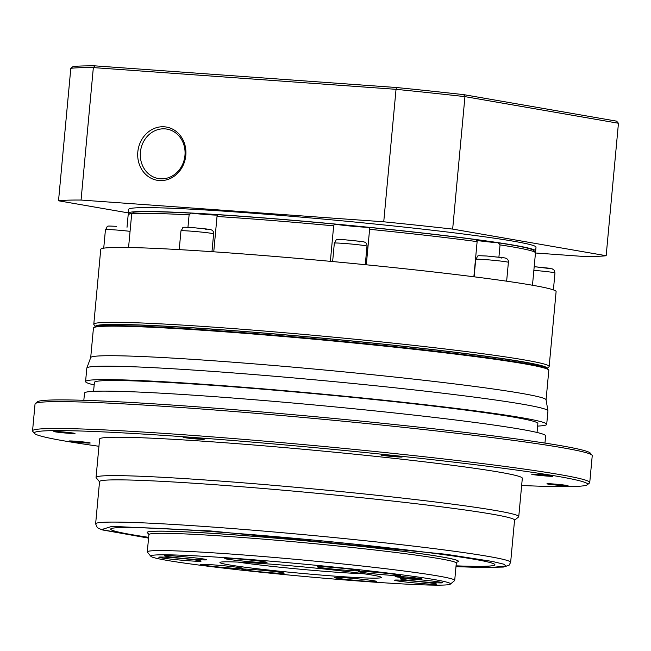 <?xml version="1.0" encoding="UTF-8"?>
<svg xmlns="http://www.w3.org/2000/svg" width="651" height="651" viewBox="0 0 651 651"><rect width="100%" height="100%" fill="white"/><g stroke="black" fill="none" stroke-linecap="round" stroke-linejoin="round"><path stroke-width="0.98" d="M549.159 366.48A228.664 9.293 -174.7 0 1 548.939 366.839L546.921 368.515A226.727 9.212 -174.7 0 0 522.647 361.744A226.727 9.212 -174.7 0 0 265.689 333.166A226.727 9.212 -174.7 0 0 95.632 326.647L93.947 324.637A228.664 9.293 -174.7 0 1 93.793 324.239L100.742 249.366A228.664 9.293 -174.7 0 1 225.441 252.629A228.664 9.293 -174.7 0 1 556.109 291.615L549.159 366.48A228.664 9.293 -174.7 0 0 524.543 359.946A228.664 9.293 -174.7 0 0 218.492 327.502A228.664 9.293 -174.7 0 0 93.793 324.239M330.366 261.336L333.662 225.84L334.443 224.058A19.294 0.781 -174.7 0 0 361.142 226.955A19.294 0.781 -174.7 0 0 368.816 227.378L369.605 229.315L366.31 264.794M187.96 227.28L189.107 214.846L191.077 213.129A202.607 8.235 5.3 0 0 133.634 212.218L131.681 213.927L128.564 247.51M334.443 224.058A202.607 8.235 5.3 0 0 217.768 214.7L217.019 216.49L213.748 251.807M191.077 213.129A19.294 0.781 -174.7 0 0 207.767 214.659A19.294 0.781 -174.7 0 0 217.629 215.074M333.662 225.84A204.544 8.308 -174.7 0 0 239.69 218.036A204.544 8.308 -174.7 0 0 217.019 216.49M473.871 276.781L477.126 241.627A204.544 8.308 -174.7 0 0 369.605 229.315M477.126 241.627L476.369 239.69A202.607 8.235 5.3 0 0 368.816 227.378M476.63 240.39A19.294 0.781 -174.7 0 0 498.284 242.815L500.049 244.89L498.91 257.153M532.477 285.244L535.472 252.905A204.544 8.308 -174.7 0 0 535.334 252.555A204.544 8.308 -174.7 0 0 500.049 244.89M127.018 227.289L128.149 215.074A204.544 8.308 -174.7 0 0 128.141 215.123L127.01 227.289M128.149 215.074L130.257 213.308A19.294 0.781 -174.7 0 0 132.218 213.455M189.107 214.846A204.544 8.308 -174.7 0 0 131.681 213.927M498.284 242.815A202.607 8.235 5.3 0 1 533.592 250.464L535.334 252.555M164.996 128.865A25.088 22.313 99.8 0 1 166.965 129.11A25.088 22.313 99.8 0 1 184.957 155.426A25.088 22.313 99.8 0 1 160.366 178.781A25.088 22.313 99.8 0 1 158.396 178.537A25.088 22.313 99.8 0 1 140.404 152.22A25.088 22.313 99.8 0 1 164.996 128.865M159.316 180.547A27.017 24.03 99.8 0 1 137.817 151.952A27.017 24.03 99.8 0 1 164.304 126.799A27.017 24.03 99.8 0 1 185.804 155.394A27.017 24.03 99.8 0 1 159.316 180.547M534.626 251.701A204.544 8.308 -174.7 0 0 535.651 250.985A204.544 8.308 -174.7 0 0 239.869 216.116A204.544 8.308 -174.7 0 0 128.32 213.202A204.544 8.308 -174.7 0 0 129.28 214.13M128.32 213.202L128.678 209.362A204.544 8.308 5.3 0 1 240.219 212.283A204.544 8.308 5.3 0 1 536.009 247.152L535.651 250.985M535.464 252.995L583.63 256.461A279.8 11.368 -174.7 0 0 606.162 255.721L452.657 229.095A279.8 11.368 -174.7 0 0 383.74 221.796L81.058 200.052L93.345 67.59L396.036 89.325L383.74 221.796M81.058 200.052A279.8 11.368 -174.7 0 0 58.525 200.793L128.345 212.901M452.657 229.095L464.944 96.633L618.45 123.259L606.162 255.721M618.45 123.259L616.619 121.159L463.707 94.639L464.944 96.633A279.8 11.368 -174.7 0 0 396.036 89.325L396.5 87.519L94.981 65.857A277.863 11.287 -174.7 0 0 73.002 66.581L70.813 68.322L58.525 200.793M70.813 68.322A279.8 11.368 -174.7 0 1 93.345 67.59L94.981 65.857M463.707 94.639A277.863 11.287 -174.7 0 0 396.5 87.519M148.623 533.535A156.297 6.347 5.3 0 1 147.15 532.502A156.297 6.347 5.3 0 1 232.383 534.731A156.297 6.347 5.3 0 1 458.41 561.374A156.297 6.347 5.3 0 1 456.774 562.122M547.279 368.702L544.146 367.05A224.798 9.138 -174.7 0 0 520.938 361.622A224.798 9.138 -174.7 0 0 280.426 334.476A224.798 9.138 -174.7 0 0 98.626 325.728L95.233 326.769A228.094 9.269 5.3 0 1 218.443 330.822A228.094 9.269 5.3 0 1 523.738 363.193A228.094 9.269 5.3 0 1 547.279 368.702A228.094 9.269 5.3 0 1 548.142 369.312L548.655 369.931A228.664 9.293 5.3 0 1 548.809 370.321L546.067 399.844M90.701 357.594L93.443 328.08A228.664 9.293 5.3 0 1 93.663 327.722A228.664 9.293 5.3 0 1 218.142 331.343A228.664 9.293 5.3 0 1 524.185 363.787A228.664 9.293 5.3 0 1 548.655 369.931M94.167 384.953A231.553 9.407 5.3 0 1 85.574 381.567L86.819 368.124A231.553 9.407 5.3 0 1 86.843 368.027L90.717 357.545A228.664 9.293 5.3 0 1 267.065 364.926A228.664 9.293 5.3 0 1 521.443 393.359A228.664 9.293 5.3 0 1 546.059 399.787L547.947 410.805A231.553 9.407 5.3 0 1 547.947 410.903L546.702 424.346A231.553 9.407 5.3 0 1 537.628 426.096M86.843 368.027A231.553 9.407 5.3 0 1 265.413 375.497A231.553 9.407 5.3 0 1 523.013 404.287A231.553 9.407 5.3 0 1 547.947 410.805M85.574 381.567A231.553 9.407 5.3 0 1 262.947 388.834A231.553 9.407 5.3 0 1 521.768 417.722A231.553 9.407 5.3 0 1 546.702 424.346M93.581 391.332L94.411 382.389A222.683 9.049 5.3 0 1 264.981 389.379A222.683 9.049 5.3 0 1 513.891 417.161A222.683 9.049 5.3 0 1 537.864 423.524L537.034 432.476M83.833 400.308L84.5 393.082A231.553 9.407 5.3 0 1 261.881 400.357A231.553 9.407 5.3 0 1 520.702 429.245A231.553 9.407 5.3 0 1 545.636 435.861L544.96 443.087M34.479 433.444L32.737 431.344A279.8 11.368 5.3 0 1 32.55 430.864L35.04 403.986A279.8 11.368 5.3 0 1 35.317 403.547L37.416 401.813A277.863 11.287 5.3 0 1 255.485 411.424A277.863 11.287 5.3 0 1 560.584 445.634A277.863 11.287 5.3 0 1 590.311 453.104L592.052 455.195A279.8 11.368 5.3 0 1 592.239 455.676L589.749 482.554A279.8 11.368 5.3 0 1 589.472 482.993L587.381 484.735A277.863 11.287 -174.7 0 0 557.736 476.353A277.863 11.287 -174.7 0 0 241.684 441.232A277.863 11.287 -174.7 0 0 34.479 433.444A277.863 11.287 -174.7 0 0 64.213 440.906A277.863 11.287 -174.7 0 0 98.944 446.277M35.317 403.547A279.8 11.368 5.3 0 1 254.899 413.23A279.8 11.368 5.3 0 1 562.114 447.676A279.8 11.368 5.3 0 1 592.052 455.195M382.17 455.318A10.611 0.431 5.3 0 1 381.022 455.008A10.611 0.431 5.3 0 1 389.152 455.342A10.611 0.431 5.3 0 1 401.016 456.668A10.611 0.431 5.3 0 1 402.163 456.969A10.611 0.431 5.3 0 1 394.034 456.636A10.611 0.431 5.3 0 1 382.17 455.318M184.225 437.602A10.611 0.431 5.3 0 1 183.077 437.301A10.611 0.431 5.3 0 1 191.215 437.635A10.611 0.431 5.3 0 1 203.071 438.961A10.611 0.431 5.3 0 1 204.219 439.262A10.611 0.431 5.3 0 1 196.089 438.929A10.611 0.431 5.3 0 1 184.225 437.602M55.009 431.816A10.611 0.431 5.3 0 1 53.862 431.515A10.611 0.431 5.3 0 1 61.991 431.849A10.611 0.431 5.3 0 1 73.856 433.167A10.611 0.431 5.3 0 1 74.995 433.476A10.611 0.431 5.3 0 1 66.866 433.143A10.611 0.431 5.3 0 1 55.009 431.816M70.21 441.337A10.611 0.431 5.3 0 1 69.063 441.036A10.611 0.431 5.3 0 1 77.192 441.362A10.611 0.431 5.3 0 1 89.057 442.688A10.611 0.431 5.3 0 1 90.204 442.989A10.611 0.431 5.3 0 1 82.075 442.664A10.611 0.431 5.3 0 1 70.21 441.337M548.085 484.092A10.611 0.431 5.3 0 1 546.946 483.783A10.611 0.431 5.3 0 1 555.075 484.116A10.611 0.431 5.3 0 1 566.94 485.443A10.611 0.431 5.3 0 1 568.079 485.744A10.611 0.431 5.3 0 1 559.95 485.41A10.611 0.431 5.3 0 1 548.085 484.092M532.884 474.571A10.611 0.431 5.3 0 1 531.745 474.27A10.611 0.431 5.3 0 1 539.874 474.595A10.611 0.431 5.3 0 1 551.731 475.922A10.611 0.431 5.3 0 1 552.878 476.223A10.611 0.431 5.3 0 1 544.749 475.897A10.611 0.431 5.3 0 1 532.884 474.571M32.55 430.864A279.8 11.368 5.3 0 1 246.875 439.645A279.8 11.368 5.3 0 1 559.624 474.555A279.8 11.368 5.3 0 1 589.749 482.554M521.646 485.491A277.863 11.287 -174.7 0 0 587.381 484.735M99.53 481.789L96.202 477.785A212.259 8.626 5.3 0 1 96.055 477.419L99.619 439.026A212.259 8.626 5.3 0 1 215.375 442.053A212.259 8.626 5.3 0 1 522.322 478.233L518.757 516.634A212.259 8.626 5.3 0 1 518.554 516.967L514.542 520.287M96.055 477.419A212.259 8.626 5.3 0 1 211.811 480.446A212.259 8.626 5.3 0 1 518.757 516.634M95.624 523.852L99.546 481.618A208.401 8.471 5.3 0 1 213.194 484.588A208.401 8.471 5.3 0 1 514.559 520.116L510.644 562.35A208.401 8.471 5.3 0 0 209.28 526.822A208.401 8.471 5.3 0 0 95.624 523.852L97.381 527.749L102.093 529.873L148.566 538.117M148.631 537.368A192.965 7.845 5.3 0 1 110.646 529.117A192.965 7.845 -174.7 0 0 148.64 537.327M110.646 529.117A192.965 7.845 5.3 0 1 215.872 531.867A192.965 7.845 5.3 0 1 494.915 564.767A192.965 7.845 5.3 0 1 456.058 565.882M458.418 561.341L458.41 561.374A156.297 6.347 -174.7 0 0 458.418 561.341A156.297 6.347 -174.7 0 0 232.391 534.691A156.297 6.347 -174.7 0 0 147.15 532.461A156.297 6.347 -174.7 0 0 147.15 532.485L147.15 532.502M150.877 556.336L147.395 552.146A154.368 6.274 5.3 0 1 147.289 551.877A154.368 6.274 5.3 0 1 231.471 554.082A154.368 6.274 5.3 0 1 438.09 575.989A154.368 6.274 5.3 0 1 454.707 580.399A154.368 6.274 5.3 0 1 454.561 580.643L450.362 584.118A150.511 6.119 5.3 0 1 332.246 578.91A150.511 6.119 5.3 0 1 166.981 560.373A150.511 6.119 5.3 0 1 150.877 556.336A150.511 6.119 5.3 0 1 263.11 560.552A150.511 6.119 5.3 0 1 434.307 579.577A150.511 6.119 5.3 0 1 450.362 584.118M388.989 575.167A21.223 0.863 5.3 0 1 358.319 571.513A21.223 0.863 5.3 0 1 369.874 571.847A21.223 0.863 5.3 0 1 400.552 575.435A21.223 0.863 5.3 0 1 388.989 575.167M255.452 562.138A21.223 0.863 5.3 0 1 224.774 558.485A21.223 0.863 5.3 0 1 236.329 558.827A21.223 0.863 5.3 0 1 267.016 562.407A21.223 0.863 5.3 0 1 255.452 562.138M189.506 560.837A21.223 0.863 5.3 0 1 158.836 557.183A21.223 0.863 5.3 0 1 170.391 557.525A21.223 0.863 5.3 0 1 201.069 561.105A21.223 0.863 5.3 0 1 189.506 560.837M244.166 569.853A21.223 0.863 5.3 0 1 241.903 569.21A21.223 0.863 5.3 0 1 258.561 569.95A21.223 0.863 5.3 0 1 281.867 572.563A21.223 0.863 5.3 0 1 284.137 573.132A21.223 0.863 5.3 0 1 268.31 572.538A21.223 0.863 5.3 0 1 244.166 569.853M396.841 580.822A21.223 0.863 5.3 0 1 394.579 580.179A21.223 0.863 5.3 0 1 411.237 580.912A21.223 0.863 5.3 0 1 434.542 583.532A21.223 0.863 5.3 0 1 436.813 584.102A21.223 0.863 5.3 0 1 420.985 583.499A21.223 0.863 5.3 0 1 396.841 580.822M430.897 582.433A21.223 0.863 5.3 0 1 400.219 578.78A21.223 0.863 5.3 0 1 411.774 579.113A21.223 0.863 5.3 0 1 442.452 582.702A21.223 0.863 5.3 0 1 430.897 582.433M337.145 576.306A81.041 3.296 5.3 0 1 220.022 562.366A81.041 3.296 5.3 0 1 264.143 563.644A81.041 3.296 5.3 0 1 381.283 577.323A81.041 3.296 5.3 0 1 337.145 576.306M237.851 562.082A77.184 3.133 -174.7 0 0 335.761 572.164A77.184 3.133 -174.7 0 0 363.819 573.767M414.687 578.788A13.508 0.545 5.3 0 1 395.165 576.46A13.508 0.545 5.3 0 1 402.513 576.68A13.508 0.545 5.3 0 1 422.043 578.959A13.508 0.545 5.3 0 1 414.687 578.788M364.951 581.131A21.223 0.863 5.3 0 1 334.28 577.478A21.223 0.863 5.3 0 1 345.836 577.811A21.223 0.863 5.3 0 1 376.514 581.4A21.223 0.863 5.3 0 1 364.951 581.131M231.414 568.103A21.223 0.863 5.3 0 1 200.736 564.45A21.223 0.863 5.3 0 1 212.291 564.791A21.223 0.863 5.3 0 1 242.978 568.372A21.223 0.863 5.3 0 1 231.414 568.103M166.737 556.426A21.223 0.863 5.3 0 1 164.475 555.783A21.223 0.863 5.3 0 1 181.133 556.524A21.223 0.863 5.3 0 1 204.438 559.136A21.223 0.863 5.3 0 1 206.709 559.705A21.223 0.863 5.3 0 1 190.881 559.111A21.223 0.863 5.3 0 1 166.737 556.426M319.413 567.395A21.223 0.863 5.3 0 1 317.151 566.752A21.223 0.863 5.3 0 1 333.808 567.485A21.223 0.863 5.3 0 1 357.114 570.097A21.223 0.863 5.3 0 1 359.385 570.667A21.223 0.863 5.3 0 1 343.557 570.073A21.223 0.863 5.3 0 1 319.413 567.395M93.663 327.722L94.281 327.209A228.094 9.269 5.3 0 1 95.233 326.769M456.058 565.841A192.965 7.845 -174.7 0 0 494.915 564.742M484.67 259.554A16.405 0.667 -174.7 0 0 475.726 259.318C479.185 255.208 474.188 255.542 486.688 256.006L503.15 257.715C506.917 258.016 508.667 259.562 508.39 262.353A16.405 0.667 -174.7 0 0 484.67 259.554M130.062 231.341A16.405 0.667 -174.7 0 0 114.389 229.868A16.405 0.667 -174.7 0 0 105.446 229.632C108.896 225.523 103.908 225.856 116.407 226.32L116.48 226.328M189.913 231.072A16.405 0.667 -174.7 0 0 180.962 230.836C184.42 226.719 179.424 227.061 191.923 227.525L208.385 229.233C212.153 229.534 213.902 231.081 213.626 233.864A16.405 0.667 -174.7 0 0 189.913 231.072M343.289 243.368A16.405 0.667 -174.7 0 0 334.337 243.132C337.796 239.015 332.799 239.356 345.299 239.82L361.761 241.529C365.528 241.83 367.278 243.376 367.001 246.159A16.405 0.667 -174.7 0 0 343.289 243.368M553.399 289.89L554.969 272.948A16.405 0.667 -174.7 0 0 533.853 270.352M501.197 258.17L501.652 257.503L486.769 256.014M547.735 268.773L548.834 268.188L534.194 266.674L552.26 268.863L554.123 270.149L554.969 272.948M205.757 229.648L207.352 229.087L192.004 227.533M359.246 241.952L360.654 241.375L345.38 239.828M148.566 538.108L101.548 529.588L112.037 526.35L210.655 530.964L446.033 554.27L492.327 561.439L503.597 564.148L506.332 566.069L490.097 567.566L455.985 566.63M457.002 561.951L456.31 563.115A154.368 6.274 -174.7 0 0 233.074 536.806A154.368 6.274 -174.7 0 0 148.892 534.601L148.428 533.332M506.641 281.191L508.39 262.353M211.974 251.685L213.626 233.864M365.284 264.697L367.001 246.159M474.107 276.813L475.726 259.318M103.729 248.177L105.446 229.632M179.22 249.626L180.962 230.836M332.628 261.547L334.337 243.132M456.31 563.115L454.707 580.399M455.985 566.639L481.235 567.501L503.329 567.062L509.017 565.32L510.644 562.35M148.892 534.601L147.289 551.877"/></g></svg>
